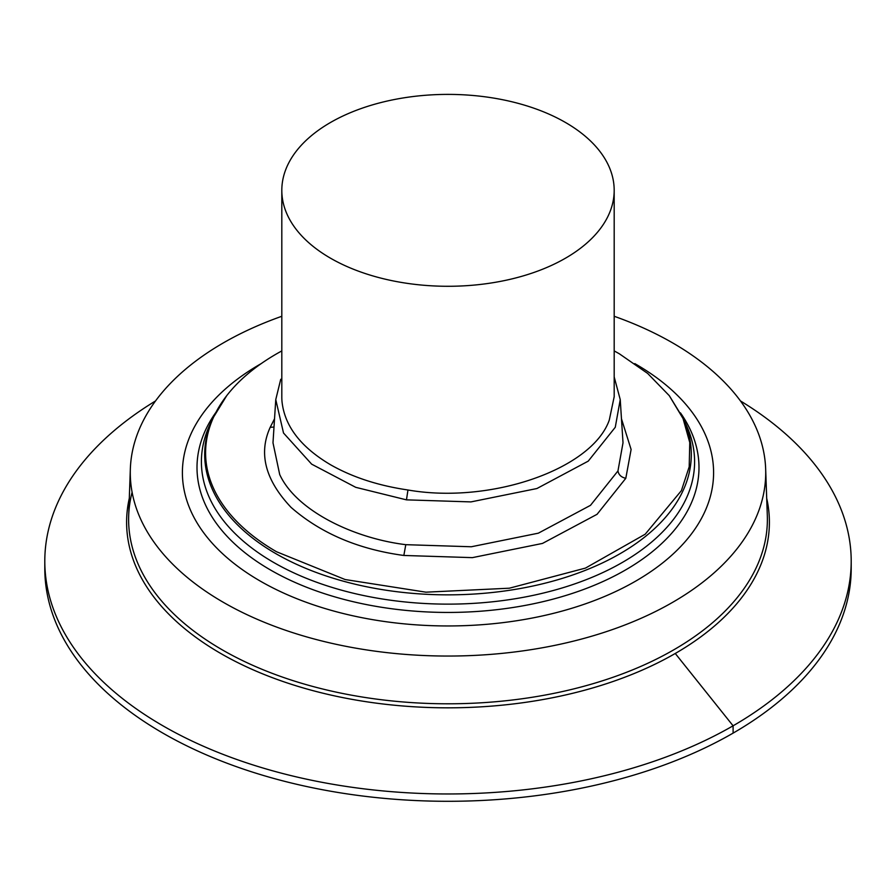 <?xml version="1.0" encoding="UTF-8"?>
<svg xmlns="http://www.w3.org/2000/svg" width="896" height="896" viewBox="0 0 896 896"><rect width="100%" height="100%" fill="white"/><g stroke="black" fill="none" stroke-linecap="round" stroke-linejoin="round"><path stroke-width="1.34" d="M565.51 122.494A166.186 95.95 0 0 0 384.406 101.696A166.186 95.95 0 0 0 281.814 190.333A166.186 95.95 0 0 0 330.49 258.182A166.186 95.95 0 0 0 511.594 278.981A166.186 95.95 0 0 0 614.186 190.333A166.186 95.95 0 0 0 565.51 122.494M614.186 396.704L609.291 420.045C592.066 469.325 490.414 504.403 407.938 489.989C378.179 485.61 352.352 477.187 330.49 464.722C300.642 447.059 284.48 425.914 281.982 401.285A166.186 95.95 0 0 1 281.814 396.872L281.814 190.333M281.814 379.165L280.728 379.299L275.766 399.605L283.517 433.014L311.651 464.15L355.723 487.323L406.459 499.856L470.949 501.906L536.906 488.533L588.235 461.138L615.272 427.269L620.234 399.594L614.186 376.914M281.814 350.918A242.413 139.955 0 0 0 226.744 395.629A242.413 139.955 0 0 0 276.584 551.768L345.117 579.533L425.925 592.178L509.365 588.202L585.48 568.086L645.198 534.206L681.397 490.627L689.203 466.782L689.763 442.523L683.054 418.578L669.278 395.662L647.662 373.442L619.416 353.842A242.413 139.955 0 0 0 614.186 350.918M215.544 412.877A251.003 144.917 0 0 0 233.005 542.315A251.003 144.917 0 0 0 270.514 570.002A251.003 144.917 0 0 0 586.824 588.258A251.003 144.917 0 0 0 680.456 412.877M261.173 363.619A265.597 153.339 0 0 0 242.704 569.901A265.597 153.339 0 0 0 260.198 581.045A265.597 153.339 0 0 0 626.371 586.23A265.597 153.339 0 0 0 653.296 375.334A265.597 153.339 0 0 0 635.802 364.19A265.597 153.339 0 0 0 634.805 363.608M222.253 654.349A321.395 185.562 0 0 0 571.973 693.47A321.395 185.562 0 0 0 769.395 522.278A321.395 185.562 0 0 0 766.696 498.277A321.395 185.562 0 0 1 769.395 522.267A321.395 185.562 0 0 1 756.392 574.515A321.395 185.562 0 0 1 402.293 705.936A321.395 185.562 0 0 1 126.605 522.267A321.395 185.562 0 0 1 129.304 498.277M281.814 316.277A317.722 183.434 0 0 0 130.346 468.866A317.722 183.434 0 0 0 233.038 607.69A317.722 183.434 0 0 0 578.738 639.8A317.722 183.434 0 0 0 765.654 468.866A317.722 183.434 0 0 0 662.962 337.546A317.722 183.434 0 0 0 614.186 316.277M155.534 400.949A403.2 232.781 0 0 0 61.107 495.656A403.2 232.781 0 0 0 44.8 561.176L44.8 568.501A403.2 232.781 0 0 0 390.656 798.93A403.2 232.781 0 0 0 834.893 634.054A403.2 232.781 0 0 0 851.2 568.501L851.2 561.176A403.2 232.781 0 0 0 740.466 400.949M44.8 561.176A403.2 232.781 0 0 0 390.656 791.605A403.2 232.781 0 0 0 834.893 626.73A403.2 232.781 0 0 0 851.2 561.176M675.259 653.475L733.096 725.816L733.107 733.118M406.47 499.856L407.96 489.989M620.234 399.594L623.011 442.803L617.96 470.926L590.498 505.333L538.339 533.176L471.318 546.762L405.787 544.678C352.71 538.149 295.994 510.205 279.698 474.51L272.989 442.803L275.766 399.594M274.534 418.779L270.2 427.314L274.008 427.034M270.2 427.314C258.317 453.421 265.272 480.11 291.054 507.371C320.712 533.277 358.31 549.304 403.838 555.464L405.787 544.678M403.827 555.464L472.382 557.637L542.494 543.424L597.061 514.304L625.8 478.307C621.286 477.31 618.666 474.846 617.96 470.926M625.8 478.307L631.109 449.478L621.466 418.779M683.11 418.219A243.309 140.47 0 0 1 569.498 576.083A243.309 140.47 0 0 1 275.957 553.706A243.309 140.47 0 0 1 212.89 418.219L209.709 425.118A246.602 142.374 0 0 0 209.709 425.118A246.602 142.374 0 0 0 273.627 562.43A246.602 142.374 0 0 0 571.144 585.11A246.602 142.374 0 0 0 686.291 425.118A246.602 142.374 0 0 0 686.291 425.107L683.11 418.219L669.29 395.662M132.104 492.24A319.379 184.397 0 0 0 128.688 515.626A319.379 184.397 0 0 0 128.654 516.678A319.379 184.397 0 0 0 223.619 650.619A319.379 184.397 0 0 0 573.339 689.002A319.379 184.397 0 0 0 767.346 516.678A319.379 184.397 0 0 0 767.312 515.626L765.654 468.866M614.186 396.917L614.186 190.333M212.89 418.219L226.744 395.629M128.688 515.626L130.346 468.866"/></g></svg>
